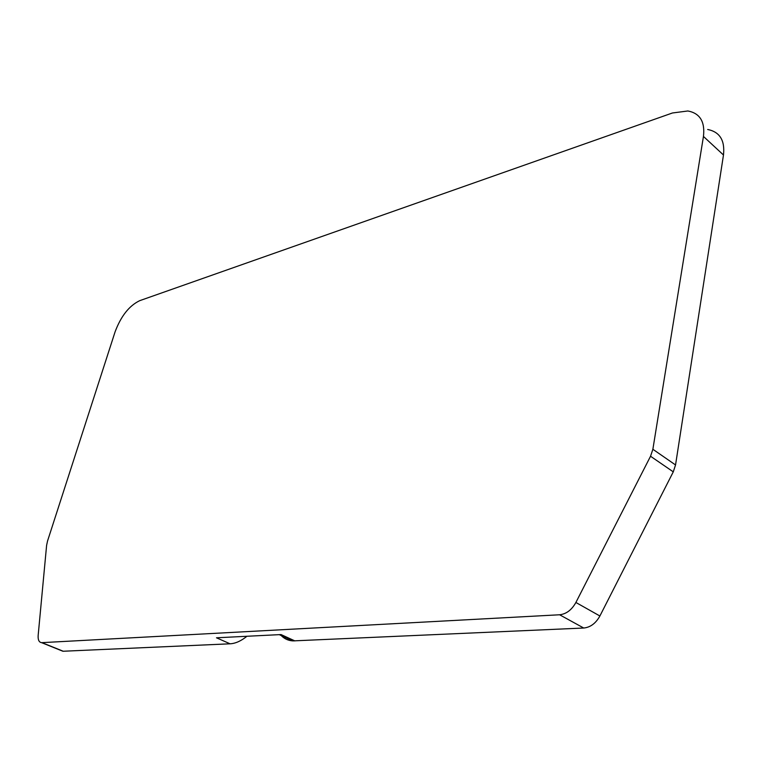 <?xml version="1.0" encoding="UTF-8"?>
<svg xmlns="http://www.w3.org/2000/svg" width="762" height="762" viewBox="0 0 762 762"><rect width="100%" height="100%" fill="white"/><g stroke="black" fill="none" stroke-linecap="round" stroke-linejoin="round"><path stroke-width="1.14" d="M281.207 635.537C284.378 638.832 288.274 640.613 292.913 640.899L583.721 628.021C590.407 627.355 595.798 623.345 599.894 615.991L673.275 471.849L675.542 464.963L652.872 449.275L650.538 456.248L575.891 602.475C571.729 609.933 566.309 614.039 559.613 614.772L41.624 642.661C39.014 642.318 37.862 639.889 38.167 635.365L46.606 545.382L47.53 541.058L115.119 331.746C121.015 316.068 129.216 305.705 139.713 300.666L672.436 112.986L687.886 110.976C699.964 113.252 705.145 121.739 703.45 136.436L652.872 449.275M60.97 650.462L63.246 651.243L230.067 643.804C235.468 643.509 241.087 641.004 246.926 636.27M675.542 464.963L723.481 155C725.062 140.418 719.795 131.912 707.679 129.483M230.067 643.804L216.484 637.794L281.045 634.565L294.884 640.909M63.246 651.243L41.967 642.652M583.721 628.021L559.613 614.772M599.894 615.991L575.891 602.475M673.275 471.849L650.538 456.248M723.481 155L703.45 136.436M62.894 651.243L41.624 642.661M292.913 640.899L279.273 634.651"/></g></svg>
